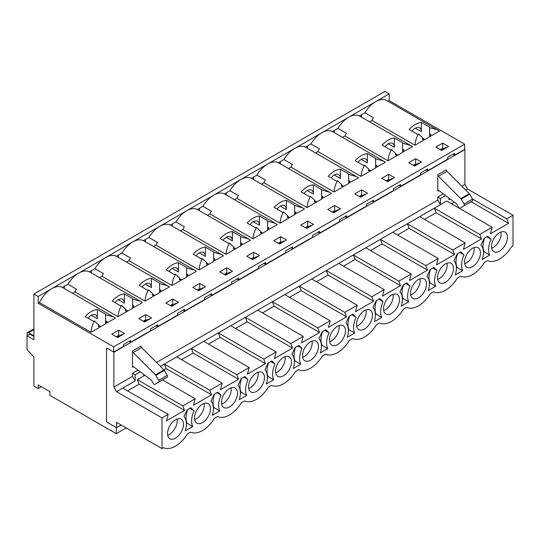 <?xml version="1.0" encoding="UTF-8"?>
<svg xmlns="http://www.w3.org/2000/svg" width="540" height="540" viewBox="0 0 540 540"><rect width="100%" height="100%" fill="white"/><g stroke="black" fill="none" stroke-linecap="round" stroke-linejoin="round"><path stroke-width="0.81" d="M145.685 314.584L151.531 317.959L144.619 321.948L138.773 318.573L145.685 314.584L145.685 319.801L143.289 321.185M199.685 283.412L205.531 286.787L198.619 290.776L192.773 287.401L199.685 283.412L199.685 288.623L197.289 290.007M253.685 252.234L259.531 255.609L252.619 259.598L246.773 256.223L253.685 252.234L253.685 257.452L251.289 258.829M307.685 221.056L313.531 224.431L306.619 228.42L300.773 225.045L307.685 221.056L307.685 226.274L305.289 227.651M361.685 189.878L367.531 193.253L360.619 197.242L354.773 193.867L361.685 189.878L361.685 195.095L359.289 196.479M415.685 158.706L421.531 162.081L414.619 166.07L408.773 162.689L415.685 158.706L415.685 163.917L413.289 165.301M442.685 143.114L448.531 146.489L441.619 150.478L435.773 147.103L442.685 143.114L442.685 148.331L440.289 149.715M388.685 174.292L394.531 177.667L387.619 181.656L381.773 178.281L388.685 174.292L388.685 179.51L386.289 180.887M334.685 205.47L340.531 208.845L333.619 212.834L327.773 209.459L334.685 205.47L334.685 210.681L332.289 212.065M280.685 236.642L286.531 240.017L279.619 244.006L273.773 240.631L280.685 236.642L280.685 241.859L278.289 243.243M226.685 267.82L232.531 271.195L225.619 275.184L219.773 271.809L226.685 267.82L226.685 273.038L224.289 274.421M172.685 298.998L178.531 302.373L171.619 306.362L165.773 302.987L172.685 298.998L172.685 304.216L170.289 305.593M118.685 330.176L124.531 333.551L117.619 337.541L111.773 334.166L118.685 330.176L118.685 335.394L116.289 336.771M72.515 293.247L74.939 291.85L117.99 316.703L142.439 302.589L140.528 301.334L132.651 299.086L132.611 307.955L132.611 298.647L124.369 293.888A22.207 12.825 120 0 0 112.144 300.949L120.386 305.707L121.615 305.458C119.597 308.549 118.388 312.296 117.99 316.703M105.611 323.548L115.439 318.175L113.528 316.926L105.651 314.672L105.611 323.548L105.611 314.233L97.369 309.481A22.207 12.825 120 0 0 85.145 316.535L93.386 321.293L94.615 321.05C92.597 324.135 91.388 327.888 90.99 332.289L105.611 323.851L107.001 321.428L105.806 320.875M41.351 386.728L38.165 388.57L33.912 386.113L33.912 356.96L27 349.596L27 335.792L33.912 339.781L33.912 294.057L38.165 296.514L51.665 288.718A22.207 12.825 120 0 0 39.44 302.528L90.99 332.289M39.44 302.528L38.165 303.264L38.165 296.514M38.165 388.57L38.165 384.885L49.856 391.642L49.856 395.32L116.289 433.681L116.289 427.538L106.562 421.922L106.562 347.969L113.636 352.053L113.636 346.835L38.165 303.264M113.636 346.835L464.636 144.187L464.636 149.405L454.586 155.203L452.993 154.285M437.528 129.863L429.651 127.616L429.611 136.796L439.439 131.119L386.768 100.555A22.207 12.825 120 0 0 375.664 101.655A22.207 12.825 120 0 0 364.919 112.772L359.404 115.952A22.207 12.825 120 0 0 348.664 117.248A22.207 12.825 120 0 0 337.919 128.358L332.404 131.544A22.207 12.825 120 0 0 321.665 132.833A22.207 12.825 120 0 0 310.919 143.951L305.404 147.13A22.207 12.825 120 0 0 294.665 148.426A22.207 12.825 120 0 0 283.918 159.536L278.404 162.716A22.207 12.825 120 0 0 267.665 164.012A22.207 12.825 120 0 0 256.918 175.122L251.404 178.308A22.207 12.825 120 0 0 240.665 179.597A22.207 12.825 120 0 0 229.919 190.715L224.404 193.894A22.207 12.825 120 0 0 213.665 195.19A22.207 12.825 120 0 0 202.919 206.3L197.404 209.48A22.207 12.825 120 0 0 186.665 210.775A22.207 12.825 120 0 0 175.919 221.893L170.404 225.072A22.207 12.825 120 0 0 159.665 226.361A22.207 12.825 120 0 0 148.919 237.478L143.404 240.658A22.207 12.825 120 0 0 132.665 241.954A22.207 12.825 120 0 0 121.919 253.064L116.404 256.25A22.207 12.825 120 0 0 105.665 257.54A22.207 12.825 120 0 0 94.919 268.657L89.404 271.836A22.207 12.825 120 0 0 78.665 273.132A22.207 12.825 120 0 0 67.919 284.243L62.404 287.422A22.207 12.825 120 0 0 51.665 288.718L389.164 93.866L389.164 100.616L464.636 144.187M389.164 100.616L388.01 101.277M429.806 133.812L430.988 134.359L429.611 136.796L414.99 145.233L371.939 120.38L369.515 121.777M402.611 152.078L412.439 146.705L410.528 145.456L402.651 143.201L402.611 152.078L402.611 142.763L394.369 138.011A22.207 12.825 120 0 0 382.144 145.064L390.386 149.823L391.615 149.573C389.596 152.665 388.388 156.411 387.99 160.819L402.611 152.381L404.001 149.958L402.806 149.398M342.515 137.363L344.939 135.965L387.99 160.819M375.611 167.663L385.439 162.29L383.528 161.042L375.651 158.787L375.611 167.663L375.611 158.355L367.369 153.596A22.207 12.825 120 0 0 355.144 160.657L363.386 165.409L364.615 165.166C362.596 168.251 361.388 172.004 360.99 176.411L375.611 167.967L377.001 165.544L375.806 164.99M315.515 152.955L317.939 151.551L360.99 176.411M348.611 183.249L358.439 177.883L356.528 176.627L348.651 174.38L348.611 183.249L348.611 173.941L340.369 169.182A22.207 12.825 120 0 0 328.144 176.243L336.386 181.001L337.615 180.751C335.597 183.843 334.388 187.589 333.99 191.997L348.611 183.56L350.001 181.13L348.806 180.576M288.515 168.541L290.939 167.144L333.99 191.997M321.611 198.841L331.439 193.469L329.528 192.22L321.651 189.965L321.611 198.841L321.611 189.526L313.369 184.775A22.207 12.825 120 0 0 301.144 191.828L309.386 196.587L310.615 196.344C308.597 199.429 307.388 203.175 306.99 207.583L321.611 199.145L323.001 196.722L321.806 196.162M261.515 184.126L263.939 182.729L306.99 207.583M294.611 214.427L304.439 209.061L302.528 207.806L294.651 205.558L294.611 214.427L294.611 205.119L286.369 200.36A22.207 12.825 120 0 0 274.144 207.421L282.386 212.173L283.615 211.93C281.597 215.021 280.388 218.768 279.99 223.175L294.611 214.738L296.001 212.308L294.806 211.754M234.515 199.719L236.939 198.315L279.99 223.175M267.611 230.013L277.439 224.647L275.528 223.398L267.651 221.144L267.611 230.013L267.611 220.705L259.369 215.953A22.207 12.825 120 0 0 247.144 223.007L255.386 227.765L256.615 227.516C254.597 230.607 253.388 234.353 252.99 238.761L267.611 230.324L269.001 227.9L267.806 227.34M207.515 215.305L209.939 213.907L252.99 238.761M240.611 245.606L250.439 240.232L248.528 238.984L240.651 236.729L240.611 245.606L240.611 236.297L232.369 231.538A22.207 12.825 120 0 0 220.144 238.599L228.386 243.351L229.615 243.108C227.597 246.193 226.388 249.946 225.99 254.347L240.611 245.909L242.001 243.486L240.806 242.933M180.515 230.897L182.939 229.493L225.99 254.347M213.611 261.191L223.439 255.825L221.528 254.57L213.651 252.322L213.611 261.191L213.611 251.883L205.369 247.124A22.207 12.825 120 0 0 193.144 254.185L201.386 258.944L202.615 258.694C200.597 261.785 199.388 265.531 198.99 269.939L213.611 261.502L215.001 259.072L213.806 258.518M153.515 246.483L155.939 245.086L198.99 269.939M186.611 276.784L196.439 271.411L194.528 270.162L186.651 267.908L186.611 276.784L186.611 267.469L178.369 262.717A22.207 12.825 120 0 0 166.144 269.771L174.386 274.529L175.615 274.279C173.597 277.371 172.388 281.117 171.99 285.525L186.611 277.088L188.001 274.664L186.806 274.104M126.515 262.069L128.939 260.672L171.99 285.525M159.611 292.37L169.439 286.997L167.528 285.748L159.651 283.493L159.611 292.37L159.611 283.061L151.369 278.303A22.207 12.825 120 0 0 139.144 285.363L147.386 290.115L148.615 289.872C146.597 292.957 145.388 296.71 144.99 301.118L159.611 292.673L161.001 290.25L159.806 289.697M99.515 277.661L101.939 276.257L144.99 301.118M113.636 352.053L123.68 346.255L123.68 344.412L130.586 340.423L130.586 342.266L150.68 330.662L150.68 328.826L157.586 324.837L157.586 326.673L177.68 315.077L177.68 313.234L184.585 309.245L184.585 311.087L204.68 299.491L204.68 297.648L211.585 293.659L211.585 295.502L231.68 283.898L231.68 282.062L238.585 278.073L238.585 279.909L258.68 268.312L258.68 266.47L265.586 262.481L265.586 264.323L285.68 252.727L285.68 250.884L292.586 246.895L292.586 248.738L312.68 237.134L312.68 235.292L319.586 231.302L319.586 233.145L339.68 221.549L339.68 219.706L346.586 215.716L346.586 217.559L366.68 205.956L366.68 204.12L373.586 200.131L373.586 201.967L393.68 190.37L393.68 188.528L400.586 184.538L400.586 186.381L420.68 174.785L420.68 172.942L427.586 168.953L427.586 170.795L447.68 159.192L447.68 157.349L454.586 153.367L454.586 155.203M425.993 169.871L427.586 170.795M398.993 185.463L400.586 186.381M371.993 201.049L373.586 201.967M344.993 216.635L346.586 217.559M317.993 232.227L319.586 233.145M290.993 247.813L292.586 248.738M263.993 263.405L265.586 264.323M236.993 278.991L238.585 279.909M209.993 294.577L211.585 295.502M182.993 310.169L184.585 311.087M155.993 325.755L157.586 326.673M128.993 341.341L130.586 342.266M443.482 148.79L442.685 148.331M416.482 164.383L415.685 163.917M389.482 179.969L388.685 179.51M362.482 195.554L361.685 195.095M335.482 211.147L334.685 210.681M308.482 226.732L307.685 226.274M281.482 242.318L280.685 241.859M254.482 257.911L253.685 257.452M227.482 273.497L226.685 273.038M200.482 289.089L199.685 288.623M173.482 304.675L172.685 304.216M146.482 320.26L145.685 319.801M119.482 335.853L118.685 335.394M116.289 433.681L126.232 427.937M33.912 294.057L384.912 91.409L389.164 93.866M98.591 325.323L100.825 326.612L98.341 326.43L98.699 324.979L94.615 321.05M88.02 318.195A8.647 4.988 120 0 1 95.58 314.834A8.647 4.988 120 0 1 97.369 318.789L97.369 309.481M105.651 314.672L105.611 314.233M27 335.792L29.869 334.132L33.912 336.467M132.611 307.955L134.001 305.843L132.806 305.282M125.591 309.737L127.825 311.026L125.341 310.838L125.699 309.386L121.615 305.458M115.02 302.609A8.647 4.988 120 0 1 122.58 299.248A8.647 4.988 120 0 1 124.369 303.203L124.369 293.888M132.651 299.086L132.611 298.647M152.591 294.145L154.825 295.441L152.341 295.252L152.698 293.8L148.615 289.872M142.02 287.024A8.647 4.988 120 0 1 149.58 283.655A8.647 4.988 120 0 1 151.369 287.611L151.369 278.303M159.651 283.493L159.611 283.061M179.591 278.559L181.825 279.848L179.341 279.666L179.699 278.208L175.615 274.279M169.02 271.431A8.647 4.988 120 0 1 176.58 268.07A8.647 4.988 120 0 1 178.369 272.025L178.369 262.717M186.651 267.908L186.611 267.469M206.591 262.973L208.825 264.263L206.341 264.074L206.699 262.622L202.615 258.694M196.02 255.845A8.647 4.988 120 0 1 203.58 252.477A8.647 4.988 120 0 1 205.369 256.439L205.369 247.124M213.651 252.322L213.611 251.883M233.591 247.381L235.825 248.67L233.341 248.488L233.699 247.037L229.615 243.108M223.02 240.26A8.647 4.988 120 0 1 230.58 236.891A8.647 4.988 120 0 1 232.369 240.847L232.369 231.538M240.651 236.729L240.611 236.297M260.591 231.795L262.825 233.084L260.341 232.902L260.699 231.444L256.615 227.516M250.02 224.667A8.647 4.988 120 0 1 257.58 221.306A8.647 4.988 120 0 1 259.369 225.261L259.369 215.953M267.651 221.144L267.611 220.705M287.591 216.209L289.825 217.499L287.341 217.31L287.699 215.858L283.615 211.93M277.02 209.081A8.647 4.988 120 0 1 284.58 205.713A8.647 4.988 120 0 1 286.369 209.669L286.369 200.36M294.651 205.558L294.611 205.119M314.591 200.617L316.825 201.906L314.341 201.724L314.699 200.266L310.615 196.344M304.02 193.489A8.647 4.988 120 0 1 311.58 190.127A8.647 4.988 120 0 1 313.369 194.083L313.369 184.775M321.651 189.965L321.611 189.526M341.591 185.031L343.825 186.32L341.341 186.131L341.699 184.68L337.615 180.751M331.02 177.903A8.647 4.988 120 0 1 338.58 174.535A8.647 4.988 120 0 1 340.369 178.497L340.369 169.182M348.651 174.38L348.611 173.941M368.59 169.439L370.825 170.734L368.341 170.546L368.699 169.094L364.615 165.166M358.02 162.317A8.647 4.988 120 0 1 365.58 158.949A8.647 4.988 120 0 1 367.369 162.905L367.369 153.596M375.651 158.787L375.611 158.355M395.59 153.853L397.825 155.142L395.341 154.96L395.699 153.502L391.615 149.573M385.02 146.725A8.647 4.988 120 0 1 392.58 143.363A8.647 4.988 120 0 1 394.369 147.319L394.369 138.011M402.651 143.201L402.611 142.763M422.59 138.267L424.825 139.556L422.341 139.367L422.699 137.916L418.615 133.988C416.596 137.079 415.388 140.825 414.99 145.233M412.02 131.139A8.647 4.988 120 0 1 419.58 127.771A8.647 4.988 120 0 1 421.369 131.733L421.369 122.418A22.207 12.825 120 0 0 409.144 129.478L417.386 134.231L418.615 133.988M429.611 136.485L429.611 127.177L421.369 122.418M429.651 127.616L429.611 127.177M64.361 286.295L64.361 288.556M91.361 270.702L91.361 272.963M118.361 255.116L118.361 257.377M145.361 239.531L145.361 241.792M172.361 223.938L172.361 226.199M199.361 208.352L199.361 210.613M226.361 192.767L226.361 195.021M253.361 177.174L253.361 179.435M280.361 161.588L280.361 163.85M307.361 145.996L307.361 148.257M334.361 130.41L334.361 132.671M361.361 114.824L361.361 117.086M364.919 112.772L373.417 117.68A22.207 12.825 -60 0 0 371.939 120.38M337.919 128.358L346.417 133.272A22.207 12.825 -60 0 0 344.939 135.965M359.404 115.952L367.909 120.859A22.207 12.825 -60 0 1 368.267 121.055L410.528 145.456M310.919 143.951L319.417 148.858A22.207 12.825 -60 0 0 317.939 151.551M332.404 131.544L340.909 136.451A22.207 12.825 -60 0 1 341.267 136.647L383.528 161.042M283.918 159.536L292.417 164.444A22.207 12.825 -60 0 0 290.939 167.144M305.404 147.13L313.909 152.037A22.207 12.825 -60 0 1 314.267 152.233L356.528 176.627M256.918 175.122L265.417 180.036A22.207 12.825 -60 0 0 263.939 182.729M278.404 162.716L286.909 167.63A22.207 12.825 -60 0 1 287.267 167.819L329.528 192.22M229.919 190.715L238.417 195.622A22.207 12.825 -60 0 0 236.939 198.315M251.404 178.308L259.909 183.215A22.207 12.825 -60 0 1 260.267 183.411L302.528 207.806M202.919 206.3L211.417 211.214A22.207 12.825 -60 0 0 209.939 213.907M224.404 193.894L232.909 198.801A22.207 12.825 -60 0 1 233.267 198.997L275.528 223.398M175.919 221.893L184.417 226.8A22.207 12.825 -60 0 0 182.939 229.493M197.404 209.48L205.909 214.394A22.207 12.825 -60 0 1 206.267 214.589L248.528 238.984M148.919 237.478L157.417 242.386A22.207 12.825 -60 0 0 155.939 245.086M170.404 225.072L178.909 229.979A22.207 12.825 -60 0 1 179.267 230.175L221.528 254.57M121.919 253.064L130.417 257.978A22.207 12.825 -60 0 0 128.939 260.672M143.404 240.658L151.909 245.572A22.207 12.825 -60 0 1 152.267 245.761L194.528 270.162M94.919 268.657L103.417 273.564A22.207 12.825 -60 0 0 101.939 276.257M116.404 256.25L124.909 261.158A22.207 12.825 -60 0 1 125.267 261.353L167.528 285.748M67.919 284.243L76.417 289.15A22.207 12.825 -60 0 0 74.939 291.85M89.404 271.836L97.909 276.743A22.207 12.825 -60 0 1 98.267 276.939L140.528 301.334M62.404 287.422L70.909 292.336A22.207 12.825 -60 0 1 71.267 292.525L113.528 316.926M132.503 367.389A1.505 0.871 -120 0 1 132.813 366.701A1.505 0.871 -120 0 1 133.724 366.883L151.477 380.295L153.38 383.535A1.505 0.871 -120 0 0 154.872 384.386L158.774 382.003A1.505 0.871 -120 0 0 158.753 380.255L155.864 375.347A1.505 0.871 -120 0 0 155.486 374.861L133.198 352.539A1.505 0.871 -120 0 1 132.503 350.98L132.503 367.389L133.562 366.775M437.792 191.126L437.792 174.724A1.505 0.871 -120 0 0 438.487 176.276L460.782 198.599A1.505 0.871 -120 0 1 461.153 199.091L464.042 203.992A1.505 0.871 -120 0 1 464.063 205.74L460.175 208.123A1.505 0.871 -120 0 0 460.175 208.123A1.505 0.871 -120 0 1 458.676 207.279L456.766 204.039L439.02 190.62A1.505 0.871 -120 0 0 438.102 190.438A1.505 0.871 -120 0 0 437.792 191.126L438.858 190.512M137.977 370.096L132.503 373.255L132.503 376.326L113.9 387.065L113.9 352.208L106.562 347.969L106.562 421.922L116.559 427.694L121.183 425.027M156.519 362.462L437.792 200.07L437.792 196.999L443.273 193.84M461.808 186.206L464.9 184.417L464.9 149.56L113.9 352.208M144.882 375.314L143.66 376.022L143.66 374.389M471.089 201.737L508.538 223.357L490.462 233.793L492.19 227.273L446.749 201.035L160.4 366.356M445.574 195.575L440.451 198.531L440.451 204.674L437.792 200.07M140.279 371.837L135.162 374.794L135.162 380.93L132.503 376.326M113.9 387.065L116.559 391.669L122.749 388.091L168.19 414.329L166.462 420.849L184.538 410.42L182.81 405.891L195.19 398.743L193.462 405.263L211.538 394.828L209.81 390.305L222.19 383.15L220.462 389.678L238.538 379.242L236.81 374.713L249.19 367.565L247.462 374.085L265.538 363.65L263.81 359.127L276.19 351.979L274.462 358.499L292.538 348.064L290.81 343.541L303.19 336.386L301.462 342.907L319.538 332.478L317.81 327.949L330.19 320.8L328.462 327.321L346.538 316.885L344.81 312.363L357.19 305.215L355.462 311.735L373.538 301.3L371.81 296.771L384.19 289.622L382.462 296.143L400.538 285.714L398.81 281.185L411.19 274.037L409.462 280.557L427.538 270.122L425.81 265.599L438.19 258.444L436.462 264.965L454.538 254.536L452.81 250.007L465.19 242.858L463.462 249.379L481.538 238.943L479.81 234.421L492.19 227.273M135.162 380.93L122.749 388.091M217.863 392.101L221.049 395.165A18.792 10.847 120 0 0 219.719 410.967L212.281 415.267A18.792 10.847 120 0 0 210.951 400.997L214.137 394.247L217.863 392.101M271.863 360.923L275.049 363.994A18.792 10.847 120 0 0 273.719 379.796L266.281 384.089A18.792 10.847 120 0 0 264.951 369.819L268.137 363.069L271.863 360.923M325.863 329.744L329.049 332.816A18.792 10.847 120 0 0 327.719 348.617L320.281 352.91A18.792 10.847 120 0 0 318.951 338.641L322.137 331.891L325.863 329.744M379.863 298.566L383.049 301.637A18.792 10.847 120 0 0 381.719 317.439L374.281 321.739A18.792 10.847 120 0 0 372.951 307.469L376.137 300.719L379.863 298.566M433.863 267.394L437.049 270.459A18.792 10.847 120 0 0 435.719 286.261L428.281 290.56A18.792 10.847 120 0 0 426.951 276.291L430.137 269.541L433.863 267.394M487.863 236.216L491.049 239.281A18.792 10.847 120 0 0 489.719 255.089L482.281 259.382A18.792 10.847 120 0 0 480.951 245.113L484.137 238.363L487.863 236.216M168.19 414.329L162 417.906L116.559 391.669M508.538 223.357L506.81 218.835L513 215.257L513 245.943L511.407 246.861A24.948 14.405 -60 0 1 487.593 260.611L484.407 262.454A24.948 14.405 -60 0 1 460.593 276.197L457.407 278.039A24.948 14.405 -60 0 1 433.593 291.789L430.407 293.632A24.948 14.405 -60 0 1 406.593 307.375L403.407 309.218A24.948 14.405 -60 0 1 379.593 322.967L376.407 324.803A24.948 14.405 -60 0 1 352.593 338.553L349.407 340.396A24.948 14.405 -60 0 1 325.593 354.139L322.407 355.982A24.948 14.405 -60 0 1 298.593 369.731L295.407 371.567A24.948 14.405 -60 0 1 271.593 385.317L268.407 387.16A24.948 14.405 -60 0 1 244.593 400.903L241.407 402.745A24.948 14.405 -60 0 1 217.593 416.495L214.407 418.338A24.948 14.405 -60 0 1 190.593 432.081L187.407 433.924A24.948 14.405 -60 0 1 163.593 447.674L162 448.592L162 417.906M194.528 417.967A11.273 6.507 -60 0 1 199.449 406.62A11.273 6.507 -60 0 1 208.136 403.603A11.273 6.507 -60 0 1 210.472 408.76A11.273 6.507 -60 0 1 205.551 420.107A11.273 6.507 -60 0 1 196.864 423.131A11.273 6.507 -60 0 1 194.528 417.967M248.528 386.788A11.273 6.507 -60 0 1 253.449 375.442A11.273 6.507 -60 0 1 262.136 372.425A11.273 6.507 -60 0 1 264.472 377.582A11.273 6.507 -60 0 1 259.551 388.928A11.273 6.507 -60 0 1 250.864 391.952A11.273 6.507 -60 0 1 248.528 386.788M302.528 355.61A11.273 6.507 -60 0 1 307.449 344.27A11.273 6.507 -60 0 1 316.136 341.246A11.273 6.507 -60 0 1 318.472 346.41A11.273 6.507 -60 0 1 313.551 357.757A11.273 6.507 -60 0 1 304.864 360.774A11.273 6.507 -60 0 1 302.528 355.61M356.528 324.439A11.273 6.507 -60 0 1 361.449 313.092A11.273 6.507 -60 0 1 370.136 310.068A11.273 6.507 -60 0 1 372.472 315.232A11.273 6.507 -60 0 1 367.551 326.579A11.273 6.507 -60 0 1 358.864 329.596A11.273 6.507 -60 0 1 356.528 324.439M410.528 293.26A11.273 6.507 -60 0 1 415.449 281.914A11.273 6.507 -60 0 1 424.136 278.89A11.273 6.507 -60 0 1 426.472 284.054A11.273 6.507 -60 0 1 421.551 295.4A11.273 6.507 -60 0 1 412.864 298.424A11.273 6.507 -60 0 1 410.528 293.26M464.528 262.082A11.273 6.507 -60 0 1 469.449 250.736A11.273 6.507 -60 0 1 478.136 247.718A11.273 6.507 -60 0 1 480.472 252.875A11.273 6.507 -60 0 1 475.551 264.222A11.273 6.507 -60 0 1 466.864 267.246A11.273 6.507 -60 0 1 464.528 262.082M491.528 246.497A11.273 6.507 -60 0 1 496.449 235.15A11.273 6.507 -60 0 1 505.136 232.126A11.273 6.507 -60 0 1 507.472 237.29A11.273 6.507 -60 0 1 502.551 248.636A11.273 6.507 -60 0 1 493.864 251.654A11.273 6.507 -60 0 1 491.528 246.497M437.528 277.675A11.273 6.507 -60 0 1 442.449 266.328A11.273 6.507 -60 0 1 451.136 263.304A11.273 6.507 -60 0 1 453.472 268.468A11.273 6.507 -60 0 1 448.551 279.815A11.273 6.507 -60 0 1 439.864 282.832A11.273 6.507 -60 0 1 437.528 277.675M383.528 308.846A11.273 6.507 -60 0 1 388.449 297.5A11.273 6.507 -60 0 1 397.136 294.482A11.273 6.507 -60 0 1 399.472 299.646A11.273 6.507 -60 0 1 394.551 310.986A11.273 6.507 -60 0 1 385.864 314.01A11.273 6.507 -60 0 1 383.528 308.846M329.528 340.025A11.273 6.507 -60 0 1 334.449 328.678A11.273 6.507 -60 0 1 343.136 325.661A11.273 6.507 -60 0 1 345.472 330.818A11.273 6.507 -60 0 1 340.551 342.164A11.273 6.507 -60 0 1 331.864 345.188A11.273 6.507 -60 0 1 329.528 340.025M275.528 371.203A11.273 6.507 -60 0 1 280.449 359.856A11.273 6.507 -60 0 1 289.136 356.832A11.273 6.507 -60 0 1 291.472 361.996A11.273 6.507 -60 0 1 286.551 373.343A11.273 6.507 -60 0 1 277.864 376.36A11.273 6.507 -60 0 1 275.528 371.203M221.528 402.381A11.273 6.507 -60 0 1 226.449 391.034A11.273 6.507 -60 0 1 235.136 388.01A11.273 6.507 -60 0 1 237.472 393.174A11.273 6.507 -60 0 1 232.551 404.521A11.273 6.507 -60 0 1 223.864 407.538A11.273 6.507 -60 0 1 221.528 402.381M167.528 433.553A11.273 6.507 -60 0 1 172.449 422.206A11.273 6.507 -60 0 1 181.136 419.189A11.273 6.507 -60 0 1 183.472 424.352A11.273 6.507 -60 0 1 178.551 435.699A11.273 6.507 -60 0 1 169.864 438.716A11.273 6.507 -60 0 1 167.528 433.553M460.863 251.802L464.049 254.873A18.792 10.847 120 0 0 462.719 270.675L455.281 274.975A18.792 10.847 120 0 0 453.951 260.705L457.137 253.949L460.863 251.802M406.863 282.98L410.049 286.051A18.792 10.847 120 0 0 408.719 301.853L401.281 306.146A18.792 10.847 120 0 0 399.951 291.877L403.137 285.127L406.863 282.98M352.863 314.159L356.049 317.223A18.792 10.847 120 0 0 354.719 333.031L347.281 337.325A18.792 10.847 120 0 0 345.951 323.055L349.137 316.305L352.863 314.159M298.863 345.337L302.049 348.401A18.792 10.847 120 0 0 300.719 364.203L293.281 368.503A18.792 10.847 120 0 0 291.951 354.233L295.137 347.483L298.863 345.337M244.863 376.508L248.049 379.58A18.792 10.847 120 0 0 246.719 395.381L239.281 399.681A18.792 10.847 120 0 0 237.951 385.412L241.137 378.655L244.863 376.508M190.863 407.687L194.049 410.758A18.792 10.847 120 0 0 192.719 426.56L185.281 430.853A18.792 10.847 120 0 0 183.951 416.583L187.137 409.833L190.863 407.687M162 448.592L116.559 422.354L116.559 427.694M513 215.257L467.559 189.02L464.9 184.417M450.178 199.058L448.956 199.76L448.956 198.133M467.559 189.02L465.696 190.094M127.535 390.859L139.091 384.183L137.363 379.654L182.81 405.891M162.601 379.924L195.19 398.743M137.363 379.654L143.66 376.022M163.904 369.86L166.091 368.59L164.363 364.068L209.81 390.305M176.749 356.92L222.19 383.15M181.535 359.681L193.091 353.005L191.363 348.476L236.81 374.713M203.749 341.327L249.19 367.565M208.535 344.088L220.091 337.419L218.363 332.89L263.81 359.127M230.749 325.742L276.19 351.979M235.535 328.502L247.091 321.827L245.363 317.304L290.81 343.541M257.749 310.149L303.19 336.386M262.535 312.916L274.091 306.241L272.363 301.712L317.81 327.949M284.749 294.563L330.19 320.8M289.535 297.324L301.091 290.655L299.363 286.126L344.81 312.363M311.749 278.978L357.19 305.215M316.535 281.738L328.091 275.062L326.363 270.54L371.81 296.771M338.749 263.385L384.19 289.622M343.535 266.153L355.09 259.477L353.363 254.948L398.81 281.185M365.749 247.799L411.19 274.037M370.535 250.56L382.09 243.884L380.363 239.362L425.81 265.599M392.749 232.214L438.19 258.444M397.535 234.974L409.09 228.299L407.363 223.769L452.81 250.007M419.749 216.621L465.19 242.858M424.535 219.382L436.091 212.713L434.363 208.184L479.81 234.421M472.514 199.031L506.81 218.835M501.046 231.971A11.273 6.507 -60 0 1 501.201 233.672A11.273 6.507 -60 0 1 491.677 248.198M451.535 203.796L454.315 202.19M446.405 147.717L445.871 147.413L441.086 150.174M474.046 247.556A11.273 6.507 -60 0 1 474.201 249.257A11.273 6.507 -60 0 1 464.677 263.783M436.091 212.713L481.538 238.943M419.405 163.303L418.871 162.999L414.086 165.76M447.046 263.142A11.273 6.507 -60 0 1 447.201 264.843A11.273 6.507 -60 0 1 437.677 279.376M409.09 228.299L454.538 254.536M392.405 178.895L391.871 178.585L387.086 181.346M420.046 278.735A11.273 6.507 -60 0 1 420.201 280.435A11.273 6.507 -60 0 1 410.677 294.962M382.09 243.884L427.538 270.122M365.405 194.481L364.871 194.177L360.086 196.938M393.046 294.32A11.273 6.507 -60 0 1 393.201 296.021A11.273 6.507 -60 0 1 383.677 310.547M355.09 259.477L400.538 285.714M338.404 210.074L337.871 209.763L333.086 212.524M366.046 309.906A11.273 6.507 -60 0 1 366.201 311.607A11.273 6.507 -60 0 1 356.677 326.14M328.091 275.062L373.538 301.3M311.404 225.659L310.871 225.349L306.086 228.116M339.046 325.499A11.273 6.507 -60 0 1 339.201 327.2A11.273 6.507 -60 0 1 329.677 341.726M301.091 290.655L346.538 316.885M284.404 241.245L283.871 240.941L279.086 243.702M312.046 341.084A11.273 6.507 -60 0 1 312.201 342.785A11.273 6.507 -60 0 1 302.677 357.311M274.091 306.241L319.538 332.478M257.404 256.838L256.871 256.527L252.085 259.288M285.046 356.677A11.273 6.507 -60 0 1 285.201 358.378A11.273 6.507 -60 0 1 275.677 372.904M247.091 321.827L292.538 348.064M230.404 272.423L229.871 272.12L225.085 274.88M258.046 372.263A11.273 6.507 -60 0 1 258.201 373.964A11.273 6.507 -60 0 1 248.677 388.49M220.091 337.419L265.538 363.65M203.404 288.009L202.871 287.705L198.085 290.466M231.046 387.848A11.273 6.507 -60 0 1 231.201 389.549A11.273 6.507 -60 0 1 221.677 404.082M193.091 353.005L238.538 379.242M176.404 303.601L175.871 303.291L171.086 306.059M204.046 403.441A11.273 6.507 -60 0 1 204.201 405.142A11.273 6.507 -60 0 1 194.677 419.668M166.091 368.59L211.538 394.828M149.405 319.187L148.871 318.884L144.086 321.644M177.046 419.026A11.273 6.507 -60 0 1 177.201 420.728A11.273 6.507 -60 0 1 167.677 435.254M139.091 384.183L184.538 410.42M122.405 334.78L121.871 334.469L117.086 337.23M437.792 174.724L446.296 169.817A1.505 0.871 -120 0 0 446.992 171.369L469.287 193.691L460.782 198.599M469.287 193.691A1.505 0.871 -120 0 1 469.658 194.177L472.547 199.085L464.042 203.992M472.547 199.085A1.505 0.871 -120 0 1 472.568 200.833L468.666 203.216A1.505 0.871 -120 0 0 468.666 203.216A1.505 0.871 -120 0 0 468.68 203.209M440.451 198.531L437.792 196.999M486.796 236.831L491.049 239.281M484.637 238.073A18.792 10.847 120 0 0 484.137 251.863L489.719 255.089M484.137 251.863L483.395 252.295M459.796 252.416L464.049 254.873M457.637 253.665A18.792 10.847 120 0 0 457.137 267.455L462.719 270.675M457.137 267.455L456.394 267.881M432.796 268.009L437.049 270.459M430.637 269.251A18.792 10.847 120 0 0 430.137 283.041L435.719 286.261M430.137 283.041L429.394 283.473M405.796 283.594L410.049 286.051M403.637 284.837A18.792 10.847 120 0 0 403.137 298.634L408.719 301.853M403.137 298.634L402.394 299.059M378.796 299.18L383.049 301.637M376.637 300.429A18.792 10.847 120 0 0 376.137 314.219L381.719 317.439M376.137 314.219L375.394 314.644M351.796 314.773L356.049 317.223M349.637 316.015A18.792 10.847 120 0 0 349.137 329.805L354.719 333.031M349.137 329.805L348.394 330.237M324.797 330.359L329.049 332.816M322.637 331.607A18.792 10.847 120 0 0 322.137 345.398L327.719 348.617M322.137 345.398L321.394 345.823M297.797 345.944L302.049 348.401M295.637 347.193A18.792 10.847 120 0 0 295.137 360.983L300.719 364.203M295.137 360.983L294.394 361.415M270.797 361.537L275.049 363.994M268.637 362.779A18.792 10.847 120 0 0 268.137 376.569L273.719 379.796M268.137 376.569L267.394 377.001M243.797 377.123L248.049 379.58M241.637 378.371A18.792 10.847 120 0 0 241.137 392.162L246.719 395.381M241.137 392.162L240.394 392.587M216.797 392.715L221.049 395.165M214.637 393.957A18.792 10.847 120 0 0 214.137 407.747L219.719 410.967M214.137 407.747L213.394 408.179M189.797 408.301L194.049 410.758M187.637 409.543A18.792 10.847 120 0 0 187.137 423.34L192.719 426.56M187.137 423.34L186.394 423.765M163.364 379.485A1.505 0.871 -120 0 0 163.377 379.478L167.279 377.089A1.505 0.871 -120 0 0 167.258 375.34L164.369 370.44A1.505 0.871 -120 0 0 163.991 369.947L141.703 347.625A1.505 0.871 -120 0 1 141.008 346.073L132.503 350.98M154.872 384.386A1.505 0.871 -120 0 0 154.886 384.379L163.391 379.471A1.505 0.871 -120 0 0 163.391 379.471L154.872 384.386M135.162 374.794L132.503 373.255M27.614 335.435A2.18 1.256 60 0 1 27.425 332.627A2.18 1.256 60 0 1 28.512 332.735L33.912 335.853M27 343.609A2.18 1.256 60 0 1 27 342.947M97.369 318.789L91.26 315.259M124.369 303.203L118.26 299.673M151.369 287.611L145.26 284.087M178.369 272.025L172.26 268.495M205.369 256.439L199.26 252.909M232.369 240.847L226.26 237.316M259.369 225.261L253.26 221.731M286.369 209.669L280.26 206.145M313.369 194.083L307.26 190.553M340.369 178.497L334.26 174.967M367.369 162.905L361.26 159.381M394.369 147.319L388.26 143.789M421.369 131.733L415.26 128.203M446.992 171.369L438.487 176.276M469.658 194.177L461.153 199.091M472.568 200.833L464.063 205.74M155.486 374.861L163.991 369.947M133.198 352.539L141.703 347.625M158.774 382.003L167.279 377.089M155.864 375.347L164.369 370.44M158.753 380.255L167.258 375.34M28.512 332.735L33.912 329.623M27.425 332.627L33.912 328.887"/></g></svg>
